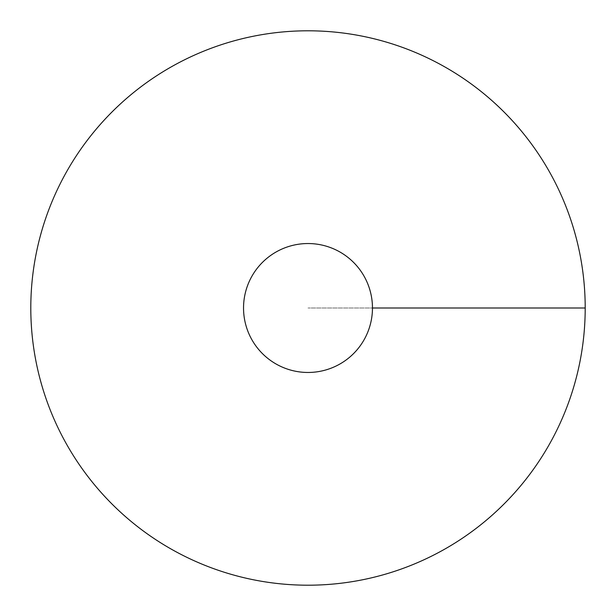 <?xml version="1.0" encoding="UTF-8"?>
<svg xmlns="http://www.w3.org/2000/svg" width="616" height="616" viewBox="0 0 616 616"><rect width="100%" height="100%" fill="white"/><g stroke="black" fill="none" stroke-linecap="round" stroke-linejoin="round"><path stroke-width="0.46" stroke-dasharray="3.08 2.31" d="M308 585.2A277.2 277.2 0 0 0 548.063 169.4A277.2 277.2 0 0 0 67.937 169.4A277.2 277.2 0 0 0 308 585.2M243.536 308A64.464 64.464 0 0 0 308 372.464A64.464 64.464 0 0 0 372.464 308A64.464 64.464 0 0 0 308 243.536A64.464 64.464 0 0 0 243.536 308M585.2 308L308 308L585.2 308"/><path stroke-width="0.92" d="M308 585.2A277.2 277.2 0 0 0 548.063 169.4A277.2 277.2 0 0 0 67.937 169.4A277.2 277.2 0 0 0 308 585.2M308 372.464A64.464 64.464 0 0 0 363.825 275.768A64.464 64.464 0 0 0 252.175 275.768A64.464 64.464 0 0 0 308 372.464M585.2 308L372.464 308"/></g></svg>
